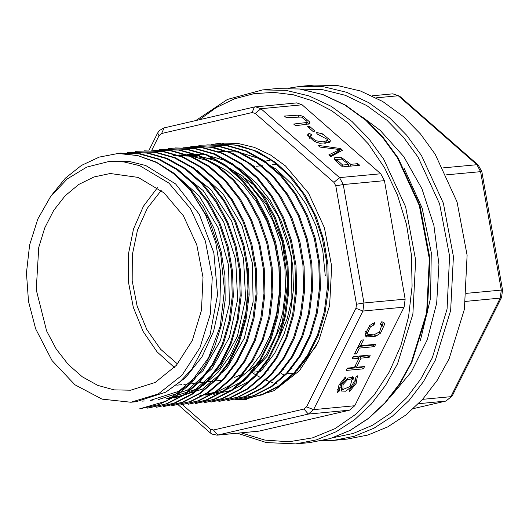 <?xml version="1.0" encoding="UTF-8"?>
<svg xmlns="http://www.w3.org/2000/svg" width="529" height="529" viewBox="0 0 529 529"><rect width="100%" height="100%" fill="white"/><g stroke="black" fill="none" stroke-linecap="round" stroke-linejoin="round"><path stroke-width="0.79" d="M245.172 178.319L254.522 185.467L267.555 199.407L278.327 216.282L291.466 256.082L291.863 298.601L287.187 318.782L279.464 337.158M262.906 359.733L247.711 371.503M243.803 373.639L234.221 377.574M231.517 378.387L230.922 378.546M174.405 367.51L157.113 351.884L143.128 331.392L133.315 307.316L128.282 281.13L128.342 254.469L133.487 228.978L143.399 206.244L157.47 187.663M218.431 167.243L219.522 167.462M234.843 172.547L237.984 174.087M164.089 192.933L183.418 215.819L196.801 244.848L203.01 277.328L201.463 310.232L192.305 340.511L176.382 365.354L155.176 382.447L130.65 390.204L114.105 389.88L97.766 385.343L82.279 376.774L68.241 364.514L56.2 349.034L46.625 330.936L36.27 289.793L38.762 247.446L44.793 227.88L53.727 210.423L65.232 195.756L78.847 184.449L94.056 176.944L110.25 173.532L138.214 177.4L164.089 192.933M51.756 195.003L65.351 178.233L81.393 165.412L99.168 157.093L118.093 153.496L137.732 155.605L156.855 162.687L174.702 174.471L190.572 190.48L205.517 214.767L215.746 242.659L220.653 272.62L219.938 302.714L213.604 331.326L202.005 356.81L185.758 377.508L165.808 392.148L179.748 382.097L191.994 368.964L209.98 335.135L217.578 294.772L213.861 252.789L199.288 214.298L175.628 183.986L145.766 165.537L129.625 161.537L113.332 161.206L108.187 161.695L124.037 161.96L139.755 165.716L168.996 183.14L190.533 208.677L205.411 241.085L212.235 277.328L210.37 314.001L199.982 347.672L182.055 375.18L158.257 393.953L130.835 402.225L102.024 399.117L74.893 384.781L52.034 360.58L35.655 328.846L28.5 301.424L26.45 272.911L29.611 244.907L37.81 218.973L50.586 196.57L67.223 178.954L86.782 167.104L108.187 161.695M242.626 399.144L261.253 394.938L278.73 385.919L294.349 372.528L307.461 355.336L317.545 334.87L324.297 311.912L327.411 287.472L326.691 262.477L322.221 237.799L314.133 214.324L302.707 193.098L288.47 174.98L271.899 160.538L253.556 150.381L234.195 144.873L215.627 144.113M207.699 144.9L227.318 145.488L246.593 150.99L264.877 161.127L281.56 175.628L295.856 193.865L307.21 215.012L315.284 238.341L319.734 263.072L320.455 288.186L317.413 312.586L310.655 335.446L300.512 355.964L287.406 373.249L271.846 386.573L254.423 395.54L234.697 399.884L253.318 395.666L270.841 386.686L286.473 373.256L299.546 356.037L309.657 335.624L316.375 312.692L319.45 288.206L318.775 263.191L314.272 238.539L306.172 215.098L294.805 193.872L280.575 175.76L264.004 161.325L245.648 151.096L226.253 145.587L206.694 144.966M227.774 400.559L245.383 396.393L262.88 387.393L278.512 374.049L291.591 356.83L301.702 336.411L308.473 313.459L311.555 288.907L310.834 263.898L306.377 239.26L298.263 215.858L286.844 194.632L272.614 176.455L256.023 162.066L237.666 151.876L218.325 146.321L198.765 145.713L219.429 146.255L238.698 151.75L256.975 161.887L273.586 176.395L287.888 194.586L299.275 215.706L307.323 239.108L311.826 263.865L312.56 288.927L309.485 313.294L302.773 336.166L292.603 356.751L279.431 374.029L263.878 387.354L246.454 396.314L227.768 400.499M218.841 401.385L237.442 397.186L254.905 388.187L270.537 374.783L283.67 357.584L293.76 337.145L300.505 314.2L303.626 289.733L302.919 264.738L298.462 240.1L290.381 216.632L278.922 195.333L264.679 177.208L248.134 162.787L229.804 152.636L210.436 147.128L190.83 146.454M183.92 147.135L203.506 147.73L222.782 153.231L241.092 163.375L257.788 177.876L272.051 196.074L283.412 217.194L291.492 240.556L295.956 265.307L296.683 290.388L293.635 314.775L286.87 337.661L276.746 358.193L263.654 375.458L248.101 388.782L230.657 397.775L210.912 402.133L229.513 397.92L247.017 388.954L262.682 375.504L275.768 358.265L285.872 337.872L292.583 314.973L295.658 290.474L294.99 265.432L290.507 240.801L282.407 217.373L271.033 196.133L256.796 178.002L240.252 163.58L221.922 153.364L202.495 147.829L182.908 147.214M203.996 402.794L221.585 398.648L239.075 389.648L254.713 376.298L267.813 359.072L277.917 338.666L284.681 315.753L287.769 291.181L287.042 266.147L282.592 241.508L274.498 218.14L263.072 196.907L248.828 178.696L232.264 164.307L213.921 154.131L194.566 148.57L174.98 147.948L195.604 148.49L214.88 153.972L233.19 164.129L249.807 178.63L264.103 196.801L275.47 217.915L283.531 241.343L288.047 266.1L288.774 291.129L285.693 315.515L278.981 338.421L268.818 358.993L255.679 376.231L240.133 389.569L222.683 398.542L203.989 402.741M168.063 148.642L187.683 149.244L206.951 154.719L225.268 164.942L241.925 179.397L256.175 197.522L267.529 218.675L275.635 242.064L280.145 266.861L280.839 291.902L277.778 316.282L271.053 339.182L260.89 359.66L247.777 376.946L232.238 390.29L214.748 399.236L195.056 403.614L213.67 399.421L231.107 390.442L246.739 377.032L259.891 359.813L269.982 339.4L276.72 316.474L279.841 291.995L279.133 266.96L274.677 242.328L266.616 218.913L255.17 197.628L240.9 179.463L224.349 165.028L206.052 154.878L186.677 149.376L168.057 148.596M160.135 149.363L179.701 149.972L198.997 155.48L217.333 165.63L233.997 180.111L248.24 198.269L259.613 219.396L267.714 242.804L272.177 267.555L272.911 292.61L269.856 316.99L263.085 339.902L252.968 360.441L239.888 377.673L224.316 391.004L206.852 400.023L188.139 404.288L205.728 400.155L223.198 391.215L238.857 377.785L251.969 360.52L262.086 340.114L268.805 317.248L271.866 292.742L271.198 267.667L266.735 243.042L258.635 219.641L247.261 198.388L232.998 180.217L216.44 165.808L198.15 155.605L178.742 150.077L159.13 149.462M180.21 405.035L197.806 400.896L215.27 391.91L230.915 378.552L244.041 361.3L254.138 340.888L260.89 318.022L263.978 293.489L263.257 268.415L258.807 243.75L250.739 220.401L239.306 199.182L225.05 180.951L208.499 166.542L190.176 156.379L170.821 150.818L151.201 150.19M171.277 405.842L189.904 401.643L207.328 392.69L222.947 379.273L236.113 362.034L246.21 341.628L252.935 318.729L256.056 294.256L255.348 269.168L250.878 244.53L242.831 221.155L231.411 199.902L217.121 181.725L200.557 167.27L182.287 157.113L162.912 151.625L144.278 150.831M163.349 406.616L181.963 402.39L199.407 393.457L215.045 380.06L228.164 362.775L238.301 342.342L245.026 319.503L248.081 295.003L247.413 269.902L242.956 245.271L234.863 221.896L223.489 200.65L209.2 182.439L192.629 168.024L174.352 157.84L154.984 152.319L135.351 151.717M156.425 407.277L174.028 403.144L191.465 394.171L207.09 380.827L220.249 363.555L230.353 343.129L237.098 320.303L240.192 295.823L239.472 270.742L235.035 246.051L226.994 222.716L215.567 201.489L201.284 183.213L184.674 168.751L166.318 158.601L146.969 153.06L127.423 152.431L147.981 152.96L167.296 158.435L185.672 168.645L202.276 183.127L216.533 201.245L227.893 222.392L235.974 245.853L240.497 270.57L241.204 295.559L238.11 319.999L231.398 342.951L221.267 363.436L208.181 380.642L192.616 394.019L175.099 403.025L156.425 407.237M147.492 408.097L166.093 403.898L183.589 394.918L199.182 381.528L212.294 364.336L222.398 343.956L229.123 321.037L232.257 296.577L231.59 271.615L227.133 246.97L219.099 223.536L207.712 202.257L193.396 184.032L176.772 169.511L158.449 159.322L139.094 153.846L120.493 153.073M118.093 153.496L137.434 155.46L156.227 162.092L173.909 173.162L189.792 188.317L203.248 206.865L213.835 228.111L221.142 251.381L224.957 275.788L225.169 300.333L221.697 324.118L214.714 346.416L204.544 366.326L191.531 382.989L176.177 395.89L158.991 404.619L139.57 408.857L166.324 401.114L190.063 383.571L208.545 357.736L220.355 325.785L224.494 290.077L220.686 253.761L209.081 219.72L190.572 190.48M120.5 153.126L140.159 153.714L159.5 159.262L177.83 169.498L194.421 183.92L208.611 202.032L219.985 223.231L228.105 246.653L232.575 271.351L233.276 296.333L230.214 320.766L223.45 343.738L213.306 364.197L200.233 381.422L184.667 394.753L167.157 403.72L148.497 408.011M135.345 151.671L155.91 152.213L175.225 157.735L193.581 167.885L210.211 182.346L224.441 200.484L235.828 221.625L243.935 245.079L248.405 269.816L249.133 294.838L246.064 319.225L239.293 342.157L229.183 362.689L216.11 379.901L200.517 393.245L183.034 402.271L163.349 406.622M144.285 150.877L163.871 151.473L183.153 156.961L201.489 167.184L218.14 181.619L232.37 199.737L243.743 220.917L251.864 244.332L256.36 269.082L257.054 294.084L254.006 318.491L247.261 341.436L237.104 361.915L224.012 379.174L208.466 392.518L190.962 401.471L171.277 405.875M152.207 150.091L171.786 150.725L191.075 156.2L209.418 166.384L226.042 180.878L240.318 199.016L251.678 220.15L259.752 243.591L264.269 268.335L264.989 293.337L261.901 317.75L255.19 340.689L245.039 361.221L231.933 378.433L216.381 391.791L198.897 400.784L180.204 404.989M194.798 146.189L214.245 147.498L233.243 153.569L251.196 164.255L267.449 179.04L281.296 197.37L292.233 218.556L299.943 241.859L304.115 266.517L304.532 291.353L301.266 315.429L294.435 337.971L284.225 358.133L271.132 375.14L255.692 388.279L238.361 397.061L219.846 401.266M219.204 143.921L238.632 145.382L257.577 151.578L275.437 162.35L291.598 177.215L305.372 195.604L316.223 216.804L323.834 240.067L327.927 264.659L328.291 289.475L324.971 313.512L318.121 335.968L307.911 356.043L294.812 372.998L279.378 386.11L262.1 394.852L243.624 399.025M177.559 363.998L160.571 349.186L146.804 329.494L137.137 306.185L132.197 280.76L132.303 254.866L137.447 230.161L147.3 208.241L161.219 190.526M300.069 367.602L299.507 367.695M272.263 164.764L278.188 164.228M293.701 373.461L288.358 373.534M286.652 373.467L286.295 373.448M252.571 166.106L253.285 165.742M258.139 163.587L258.661 163.382M266.047 161.001L271.027 159.93M281.316 373.514L284.49 375.24M218.788 151.327L238.526 152.074L257.894 158.138L276.131 169.154L292.385 184.661L305.888 203.949L316.15 226.181L322.73 250.508L325.282 275.715M187.074 154.263L205.51 154.858L223.701 160.016L241.052 169.624L256.73 183.279L270.154 200.352L280.879 220.249L288.49 242.328L292.749 265.631L293.463 289.178L290.553 312.183L284.232 333.806L274.73 353.114L262.424 369.315L247.784 381.905L231.285 390.422L213.69 394.403M243.36 381.383L267.026 356.434L282.347 322.168L287.697 282.347L282.288 241.76L266.748 204.941L242.771 176.183L213.174 158.865L181.143 154.832M179.152 155.023L197.588 155.599L215.772 160.756L233.058 170.384L248.756 183.993L262.192 201.04L272.918 221.01L280.588 243.089L284.847 266.351L285.528 289.885L282.671 312.884L276.317 334.586L266.768 353.894L254.456 370.108L239.822 382.685L223.344 391.116L205.761 395.137M199.823 395.718L217.346 391.738L233.765 383.327L248.471 370.71L260.823 354.423L270.365 335.188L276.674 313.664L279.55 290.58L278.909 266.947L274.69 243.737L267.066 221.717L256.327 201.701L242.844 184.542L227.212 170.96L209.987 161.371L191.736 156.187L173.221 155.612M197.489 170.768L222.987 193.74L241.932 225.579L252.333 263.019L253.14 301.854L244.272 338.322L226.835 368.442L202.514 389.079L174.054 398.145M168.116 398.694L186.254 394.502L203.156 385.535L218.193 372.151L230.704 354.807L240.04 334.421L245.906 311.779L248.035 287.703L246.316 263.211M183.642 168.03L210.859 189.58L231.57 220.897L243.565 258.701L245.568 298.568L237.376 336.431L220.011 367.787L195.333 389.456L166.126 398.886M175.965 168.949L203.116 190.526L223.721 221.922L235.703 259.653L237.62 299.507L229.414 337.317L212.03 368.627L187.352 390.204L158.191 399.633M173.671 172.976L199.162 195.948L218.146 227.814L228.541 265.194L229.361 304.076L220.494 340.57L203.057 370.67L178.716 391.328L150.269 400.38L152.259 400.202M136.403 401.643L165.808 392.148M288.338 88.191L300.254 86.372L323.583 86.769L346.72 92.291L368.991 102.778L389.747 117.934L406.656 135.219L421.448 155.519L443.348 203.215L453.393 256.558L450.642 310.53L435.36 360.084L423.418 381.726L408.97 400.572L392.353 416.184L373.957 428.192L354.212 436.319L333.587 440.366L321.539 440.809M300.254 86.372L313.988 85.076L337.317 85.473L360.454 90.995L382.725 101.489L403.482 116.638L420.39 133.923L435.182 154.23L457.082 201.926L467.127 255.262L464.376 309.24L449.095 358.794L437.152 380.43L422.704 399.276L406.087 414.895L387.684 426.903L367.946 435.023L347.322 439.07L333.587 440.366M300.227 89.09L322.849 89.745L345.258 95.293L366.822 105.575L386.93 120.301L403.515 137.242L418.029 157.133L439.573 203.85L449.557 256.122L447.058 309.075L432.299 357.796L420.714 379.128L406.662 397.762L390.468 413.255L372.522 425.243L353.227 433.463L333.052 437.701M389.728 397.709L411.35 371.821L427.313 339.671L436.69 303.13L438.944 264.308L433.939 225.453L421.963 188.807L403.713 156.491L380.245 130.379L363.37 117.795M403.984 167.991L422.155 208.089L431.274 252.597L430.626 298.032L420.257 340.821M341.694 384.742L347.725 378.063L353.57 377.303L354.218 381.442L350.952 387.188L345.682 391.182L341.496 391.076L341.694 384.742M339.155 391.215L337.562 392.551L338.95 385L345.364 376.972L345.715 378.123L340.326 384.867L339.155 391.215L337.409 389.681M355.911 377.164L354.741 383.512L349.352 390.257L349.702 391.407L356.116 383.38L357.505 375.828L355.911 377.164M356.467 353.868L359.376 348.062L374.519 346.634L375.683 344.306L360.54 345.728L363.463 339.902L361.439 340.087L354.443 354.06L356.467 353.868L355.124 352.698M354.734 405.736L404.096 307.164L362.901 311.045L313.532 409.618L354.734 405.736L349.55 410.167L308.354 414.048L217.836 435.01L259.031 431.135L349.55 410.167M384.768 323.92L383.942 322.611L381.826 321.678L380.08 324.065L381.878 324.78L379.564 331.881L373.864 334.864L368.005 334.434L367.344 333.25L370.419 326.922L374.036 324.885L374.664 322.644L369.711 325.5L365.07 334.255L366.604 336.96L375.821 336.206L380.457 333.184L384.768 323.92L383.016 322.379L382.533 326.062M347.401 368.118L346.231 370.452L363.397 368.839L364.567 366.504L356.48 367.265L361.069 358.107L369.156 357.339L370.326 355.005L353.16 356.625L351.99 358.96L359.039 358.298L354.45 367.457L347.401 368.118M328.833 154.885L330.85 156.65L342.561 150.262L340.656 148.589L317.982 145.376L319.88 147.042L339.717 149.601L328.833 154.885M307.6 126.682L312.91 131.331L315.026 131.132L309.723 126.477L307.6 126.682M380.768 173.743L302.112 104.815L260.916 108.696L339.565 177.625L380.768 173.743L384.444 180.687L343.248 184.561L363.959 303.005L405.161 299.123L384.444 180.687M298.991 115.124L284.483 116.023L286.348 117.656L301.49 117.074L307.005 121.366L306.549 122.549L293.681 124.084L295.546 125.717L309.227 123.905L309.842 123.29L309.842 122.113L303.196 116.406L298.991 115.124L298.237 116.625M322.511 133.83L316.137 132.382L317.426 134.075L327.484 139.438L327.431 140.377L323.252 141.924L315.562 140.734L310.417 136.317L311.72 134.809L309.359 133.255L307.838 134.452L307.68 135.358L314.365 141.488L319.787 143.299L329.164 142.506L330.142 141.527L330.268 140.297L322.511 133.83L321.943 134.968M335.234 160.34L342.521 166.886L359.687 165.266L357.822 163.633L350.846 164.294L341.602 157.662L334.831 157.602L334.401 158.098L335.234 160.34M251.705 372.323L252.069 372.568M253.107 373.243L256.347 375.233M257.411 375.848L260.579 377.561M266.054 380.139L269.01 381.33M270.941 382.044L273.129 382.778M275.953 383.624L277.295 383.981M405.161 299.123L404.096 307.164M259.031 431.135L216.989 435.149L217.836 435.01L213.471 430.037L303.996 409.076L306.582 406.861L355.951 308.281L356.48 304.268L335.77 185.824L333.925 182.353L255.276 113.424L252.141 112.538L161.616 133.506L159.031 135.715L151.81 150.13M148.9 150.441L157.642 132.984L159.269 130.623L163.838 127.932L254.356 106.964L296.69 102.904L302.112 104.815M246.593 399.302L238.341 399.448M214.774 144.252L222.001 143.002L216.791 144.033M297.133 370.465L316.468 345.708M235.822 399.798L244.881 399.488L274.115 390.673L299.48 370.664L318.59 341.337L329.66 305.451L331.65 266.351L324.376 227.721L308.513 193.178L285.554 165.954L270.517 154.977L254.389 147.379L237.633 143.379L220.738 143.095L211.144 144.615M305.352 124.798L306.992 122.12M307.025 122.034L308.678 124.17M309.723 126.477L309.002 127.912M324.786 143.63L326.327 142.579L327.431 140.377M310.516 135.761L309.366 138.089M307.739 135.702L308.262 135.464L310.073 136.654M330.268 140.297L329.164 142.506L327.537 140.04M309.359 133.255L308.262 135.464M339.149 150.732L340.332 151.479M330.036 155.943L338.62 151.803L339.717 149.601M340.656 148.589L339.552 150.791M357.822 163.633L356.877 165.531M350.846 164.294L349.894 166.192M348.406 165.319L349.444 166.232M334.553 159.414L337.37 159.209M342.686 165.061L337.502 160.373L337.284 159.341L341.807 159.13L348.823 164.486L342.686 165.061L341.999 166.43M348.823 164.486L347.87 166.384M337.502 160.373L336.768 161.841M365.552 331.518L366.247 332.893L368.005 334.434M373.295 334.983L365.4 335.69M382.864 321.969L383.016 322.379M374.036 324.885L372.528 323.563M373.031 344.558L372.76 345.093L358.245 346.462M374.519 346.634L372.76 345.093M360.54 345.728L359.204 344.558M359.376 348.062L358.034 346.885M361.915 366.749L361.638 367.298L347.13 368.66M367.668 355.257L367.397 355.799L359.31 356.566L358.622 357.935M359.039 358.298L357.28 356.758L352.883 357.168M363.397 368.839L361.638 367.298M356.48 367.265L355.138 366.088M361.069 358.107L359.31 356.566M369.156 357.339L367.397 355.799M344.875 377.389L345.715 378.123M352.486 376.76L352.565 379.458M343.506 389.8L340.821 390.078M349.801 377.038L352.149 378.923L350.152 386.481L342.918 389.456L343.07 384.609L347.679 379.505L352.149 378.923M342.918 389.456L340.742 387.373M443.004 167.885L476.9 164.691L398.244 95.762L392.822 93.851L399.587 96.119L478.242 165.048L476.9 164.691L480.577 171.634L481.84 171.641L502.55 290.084L501.287 290.071L480.577 171.634L446.469 174.841M376.192 97.845L398.244 95.762L399.613 96.146M422.645 399.342L450.867 396.69L500.229 298.111L501.287 290.071L466.545 293.344M465.599 301.371L500.229 298.111L501.532 297.443L452.169 396.016L445.973 401.068L413.48 408.593M413.506 408.567L445.683 401.114L418.578 403.667M365.718 120.195L344.961 105.046L322.69 94.552L299.553 89.031L276.224 88.634L299.778 89.031L323.107 94.598L345.53 105.152L366.392 120.374L383.32 137.679L398.112 157.979L419.98 205.616L429.984 258.846L427.207 312.718L411.886 362.206L399.917 383.842L385.416 402.701L368.726 418.34L350.218 430.394L330.341 438.554L309.558 442.628L330.175 438.581L349.92 430.461L368.316 418.446L384.94 402.834L399.388 383.988L411.324 362.345L426.612 312.791L429.363 258.82L419.312 205.483L397.418 157.781L382.626 137.48L365.718 120.195M195.915 120.5L227.384 99.426L262.49 89.93L285.819 90.32L308.956 95.848L331.227 106.336L351.983 121.491L368.892 138.77L383.684 159.077L405.578 206.773L415.629 260.109L412.878 314.087L397.596 363.641L385.654 385.277L371.206 404.13L354.589 419.742L336.186 431.75L316.448 439.877L295.823 443.924L309.558 442.628M356.48 304.268L363.959 303.005L362.901 311.045L355.951 308.281M306.582 406.861L313.532 409.618L308.354 414.048L303.996 409.076M252.141 112.538L254.356 106.964L255.487 106.785L260.916 108.696L255.276 113.424M333.925 182.353L339.565 177.625L343.248 184.561L335.77 185.824M241.151 432.874L264.778 440.055L288.808 441.755L312.48 437.906L335.036 428.649L355.772 414.26L374.016 395.203L389.199 372.085L400.837 345.635L408.56 316.692L412.124 286.176L411.417 255.057L406.457 224.316L397.411 194.936L384.557 167.838L368.303 143.895L349.166 123.859L331.623 110.713L312.917 100.96L293.436 94.79L273.612 92.357L253.874 93.699L234.638 98.791L216.335 107.519L199.347 119.706M182.485 404.745L210.337 429.151L213.471 430.037M164.129 127.886L161.616 133.506M159.031 135.715L157.635 133.004M210.337 429.151L210.225 432.881L211.858 434.038L216.989 435.149M306.549 122.549L305.445 124.751M309.842 122.113L308.843 124.097M303.196 116.406L302.634 117.537M315.562 140.734L315.026 141.798M310.417 136.317L309.472 138.195M337.647 150.507L336.543 152.716M341.602 157.662L340.993 158.872M334.831 157.602L334.295 158.674M367.344 333.25L365.585 331.709M370.419 326.922L369.262 325.91M366.604 336.96L365.691 336.16M375.821 336.206L374.201 334.778M380.457 333.184L379.28 332.152M221.499 380.298L216.275 380.867M214.159 381.098L208.155 381.753M206.112 381.978L200.028 382.639M198.051 382.857L191.994 383.518M189.865 383.75L183.874 384.404M181.824 384.623L176.838 385.172M147.498 408.117L148.504 408.018M218.841 401.399L219.846 401.299M242.626 399.157L243.631 399.064M151.201 150.183L152.207 150.084M159.13 149.436L160.135 149.337M182.908 147.194L183.913 147.102M190.837 146.447L191.842 146.354M206.694 144.953L207.699 144.86M222.544 143.465L223.549 143.366M250.832 372.403L252.379 372.257M254.297 372.079L260.294 371.51M267.753 370.809L268.236 370.763M275.622 370.069L276.151 370.022M283.597 369.321L284.08 369.275M291.532 368.568L292.028 368.521M229.355 168.804L230.578 168.685M237.276 168.057L238.572 167.938M253.146 166.562L254.363 166.45M256.42 166.251L262.358 165.696M144.338 400.949L142.341 401.141M136.409 401.696L130.835 402.225M372.092 95.802L392.822 93.851M445.973 401.068L452.169 396.016M501.532 297.443L502.55 290.084M481.84 171.641L478.242 165.048M262.49 89.93L276.224 88.634M178.604 405.168L210.225 432.881M295.823 443.924L266.318 442.601L237.428 433.225M336.265 161.378L337.284 159.341M380.47 323.536L381.878 324.78"/></g></svg>
